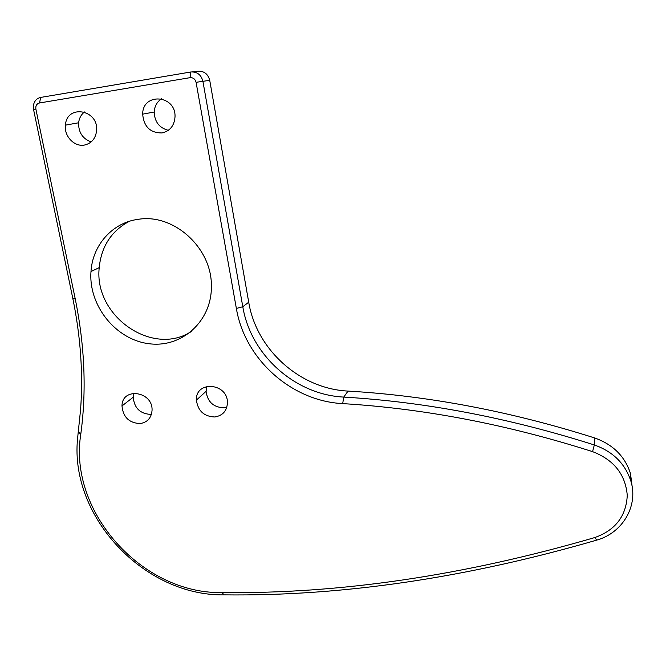 <?xml version="1.0" encoding="UTF-8"?>
<svg xmlns="http://www.w3.org/2000/svg" width="666" height="666" viewBox="0 0 666 666"><rect width="100%" height="100%" fill="white"/><g stroke="black" fill="none" stroke-linecap="round" stroke-linejoin="round"><path stroke-width="1" d="M191.783 331.202C153.055 357.342 93.698 316.283 99.217 267.64C101.307 246.537 111.289 231.11 129.171 221.362M138.262 219.322C173.693 213.303 211.755 247.802 211.372 285.631C212.246 321.004 181.776 348.326 148.784 343.689C115.767 339.652 88.345 305.569 90.992 271.52C92.549 245.088 112.462 222.544 138.262 219.322M192.016 71.861L197.869 71.245C204.021 70.879 207.975 73.909 209.732 80.336L248.718 302.206C256.468 349.767 300.075 388.827 348.035 391.084C428.671 395.787 510.839 411.397 594.538 437.912C612.878 444.38 624.858 456.235 630.477 473.476L632.309 487.745M78.288 431.61L77.514 439.06C69.963 517.282 144.539 596.145 224.101 594.871C341.808 596.295 466.025 578.038 596.744 540.109C622.502 532.975 638.577 505.969 630.885 481.143C625.166 463.619 612.978 451.565 594.33 444.963C509.182 417.923 425.657 401.964 343.756 397.086C295.046 394.73 250.732 355.036 242.799 306.735L202.897 81.235C201.107 74.7 197.086 71.612 190.834 71.986L40.751 97.411C36.672 98.343 34.216 101.057 33.4 105.553L33.55 109.474L72.81 298.443C80.644 336.713 83.233 373.859 80.561 409.865L78.288 431.61L80.752 434.415C86.638 391.242 84.807 346.095 75.25 298.976L35.864 109.033C35.489 105.794 36.697 103.779 39.485 102.98L190.026 77.672C193.157 77.489 195.171 79.038 196.079 82.309L236.363 308.441C244.797 359.29 291.4 401.057 342.69 403.613C424.367 408.574 507.658 424.583 592.565 451.631C613.919 459.873 625.482 474.458 627.264 495.371C626.215 516.117 615.392 530.186 594.78 537.562C464.011 575.607 339.76 593.947 222.019 592.59C142.199 594.072 68.332 511.946 80.752 434.415M84.291 145.088C91.433 143.498 95.529 138.753 96.578 130.844C98.951 109.607 66.742 103.863 65.418 125.15C63.961 136.097 74.292 147.011 84.291 145.088M161.98 132.95C169.996 131.077 174.342 125.699 175.016 116.816C175.999 94.838 142.607 92.249 142.674 114.152C143.839 126.723 150.275 132.992 161.98 132.95M214.76 416.983C222.802 415.634 227.031 410.822 227.439 402.53C227.614 382.775 195.438 380.394 196.412 400.091C197.877 410.889 203.996 416.525 214.76 416.983M140.002 423.584C147.328 422.419 151.34 418.048 152.039 410.472C153.205 391.283 122.028 386.721 121.995 405.952C123.06 417.074 129.071 422.952 140.002 423.584M134.016 393.148L133.233 397.186C134.257 408.075 140.118 413.819 150.824 414.41L151.432 414.344M206.935 386.322L206.094 391.317C207.501 401.881 213.47 407.384 224.001 407.808L226.823 407.267M161.563 98.784C157.026 101.806 154.562 106.219 154.187 112.021C154.62 121.861 159.341 127.964 168.34 130.328M84.474 111.963C81.119 114.619 79.162 118.223 78.613 122.785C78.413 132.392 82.601 138.769 91.175 141.916M222.019 592.59L224.101 594.871M75.25 298.976L72.81 298.443M35.864 109.033L33.55 109.474M39.485 102.98L40.751 97.411M190.026 77.672L190.834 71.986M196.079 82.309L209.732 80.336M236.363 308.441L242.799 306.735L248.718 302.206M594.78 537.562L596.744 540.109M348.035 391.084L343.756 397.086L342.69 403.613M592.565 451.631L594.33 444.963L594.538 437.912M90.992 271.52L99.217 267.64M121.995 405.952L133.233 397.186M196.412 400.091L206.094 391.317M142.674 114.152L154.187 112.021M65.418 125.15L78.613 122.785M630.885 481.143L630.477 473.476"/></g></svg>
